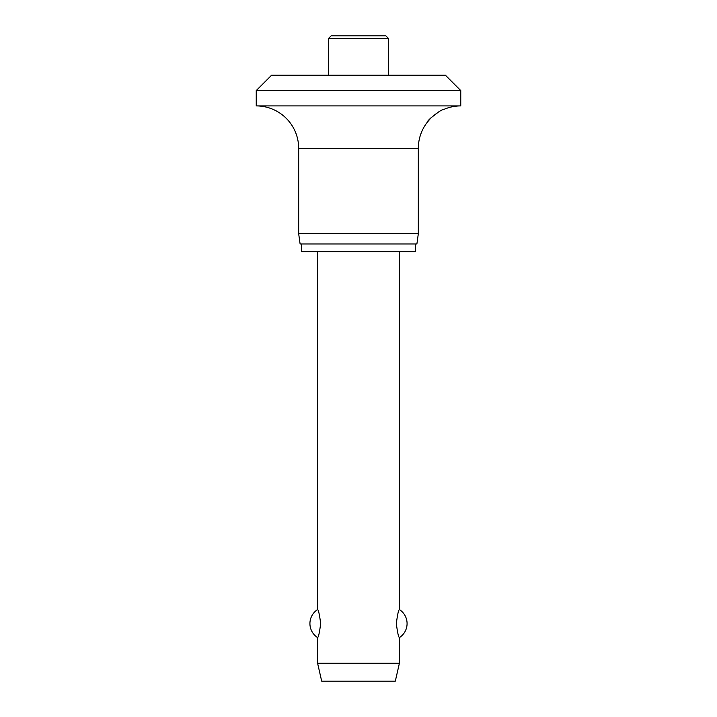 <?xml version="1.0" encoding="UTF-8"?>
<svg xmlns="http://www.w3.org/2000/svg" width="717" height="717" viewBox="0 0 717 717"><rect width="100%" height="100%" fill="white"/><g stroke="black" fill="none" stroke-linecap="round" stroke-linejoin="round"><path stroke-width="1.08" d="M445.427 75.222L460.762 90.566L256.238 90.566L271.573 75.222L445.427 75.222M438.535 112.004L430.998 117.812L427.529 121.953C426.749 120.519 441.753 108.867 442.873 109.862A42.437 42.437 0 0 1 460.762 105.901L460.762 90.566M256.238 90.566L256.238 105.901A42.437 42.437 0 0 1 298.675 148.347L298.675 233.733L300.109 243.959L416.891 243.959L418.325 233.733L418.325 148.347A42.437 42.437 0 0 1 427.529 121.953M301.642 243.959L301.642 251.631L415.358 251.631L415.358 243.959M328.583 75.222L328.583 38.404L331.146 35.85L385.854 35.85L388.417 38.404L388.417 75.222M317.595 251.631L317.595 609.567C318.527 610.068 319.549 614.738 320.66 623.566C319.549 632.394 318.527 637.063 317.595 637.574L317.595 663.252L321.682 681.15L395.318 681.15L399.405 663.252L399.405 637.574C398.473 637.063 397.451 632.394 396.34 623.566C397.451 614.738 398.473 610.068 399.405 609.567L399.405 251.631M317.595 663.252L399.405 663.252M298.675 233.733L418.325 233.733M256.238 105.901L460.762 105.901M328.583 38.404L388.417 38.404M298.675 148.347L418.325 148.347M399.405 637.574A16.616 16.616 0 0 0 399.405 609.567M317.595 609.567A16.616 16.616 0 0 0 317.595 637.574"/></g></svg>
